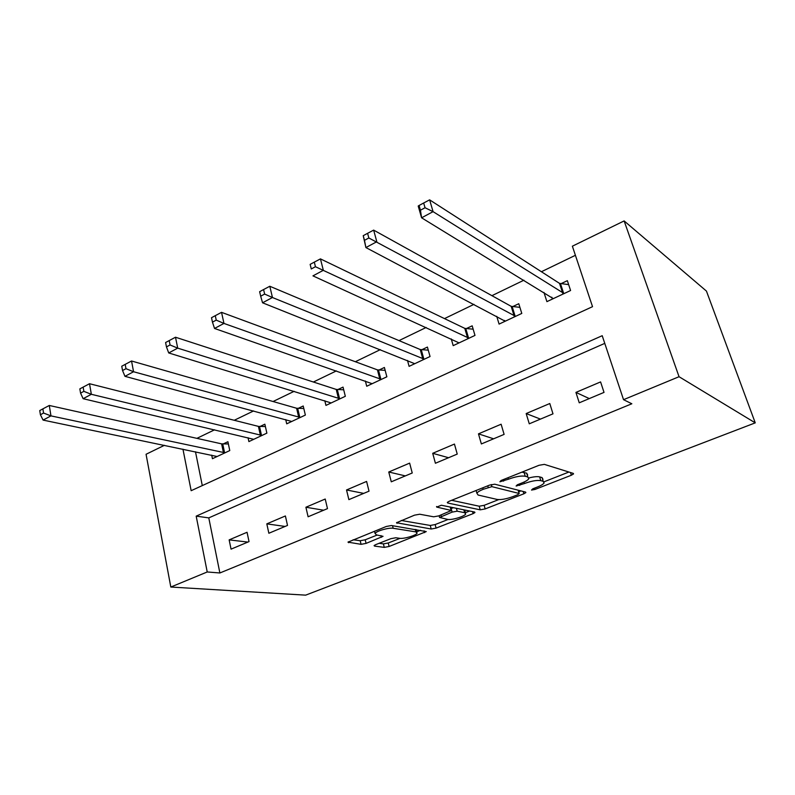 <?xml version="1.0" encoding="UTF-8"?>
<svg xmlns="http://www.w3.org/2000/svg" width="795" height="795" viewBox="0 0 795 795"><rect width="100%" height="100%" fill="white"/><g stroke="black" fill="none" stroke-linecap="round" stroke-linejoin="round"><path stroke-width="1.19" d="M531.517 490.068L534.995 489.442L571.347 475.231L573.553 473.919L573.304 473.403L544.346 464.369L539.01 465.294L501.089 480.488L499.886 481.8L508.412 479.216C515.607 476.573 521.212 475.589 525.247 476.255L527.81 476.98L528.794 478.799C527.89 480.091 525.654 481.452 522.077 482.903L517.326 484.781L516.114 486.043L524.432 483.539C531.477 480.975 536.923 480.001 540.769 480.637L543.194 481.313L544.098 483.002C543.214 484.254 540.978 485.596 537.4 487.027L532.749 488.846L531.517 490.068M375.647 544.674L374.077 545.618L374.604 546.105L384.273 547.377L389.113 546.473L426.259 531.597L391.478 525.525L386.3 526.469L348.001 542.15L361.069 544.327L366.088 543.392L383.051 536.327L376.512 534.926L375.071 533.475C376.174 531.06 388.914 527.403 393.177 528.278L415.874 531.895L417.107 533.207C415.994 535.512 403.681 539.09 399.557 538.304L395.811 537.758L390.862 538.672L375.647 544.674M604.766 343.37L208.787 517.883L219.877 572.976L207.227 571.973L170.816 587.038L305.648 595.147L755.25 422.861L706.437 291.079L624.135 220.921L572.37 246.192L592.533 306.671L191.158 490.694L182.949 449.175M219.877 572.976L631.836 403.771L623.538 399.686L679.049 376.711L755.25 422.861M480.22 509.833L485.149 508.929L523.855 493.804L525.873 492.592L525.575 492.085L494.758 484.205L489.472 485.139L449.185 501.277L447.307 502.44L447.744 503.016L480.22 509.833L479.206 506.216L484.135 505.322L498.664 499.618M473.124 513.63L436.087 528.109L431.208 529.013L396.526 522.742L414.523 515.16L419.74 514.226L433.682 516.81L438.76 515.885L451.401 510.489L436.703 507.091L441.344 505.232L474.595 512.03L474.963 512.527L473.124 513.63L472.558 511.612M600.583 381.918L575.928 392.402L579.247 402.807L604.021 392.392L600.583 381.918M549.792 403.522L526.171 413.559L529.271 423.815L552.992 413.837L549.792 403.522M501.118 424.222L478.471 433.851L481.363 443.948L504.109 434.388L501.118 424.222M454.442 444.067L432.709 453.309L435.412 463.256L457.234 454.084L454.442 444.067M409.634 463.127L388.765 472.001L391.279 481.81L412.237 472.995L409.634 463.127M366.594 481.432L346.531 489.968L348.876 499.628L369.019 491.161L366.594 481.432M325.215 499.031L305.906 507.24L308.102 516.77L327.48 508.621L325.215 499.031M285.395 515.965L266.812 523.865L268.859 533.256L287.512 525.425L285.395 515.965M247.056 532.272L229.149 539.885L231.057 549.146L249.024 541.594L247.056 532.272M575.411 255.294L541.415 271.731M523.905 280.208L491.926 295.67M473.969 304.356L444.494 318.606M426.15 327.48L399.01 340.608M380.318 349.641L355.345 361.725M336.355 370.907L313.399 382.007M294.15 391.319L273.063 401.515M253.595 410.935L234.257 420.277M214.59 429.797L196.892 438.353M195.481 451.779L202.288 485.586M543.969 292.441L546.91 301.633L570.581 290.513L567.352 280.675L560.912 283.726M496.726 316.311L499.081 324.092L521.788 313.429L518.777 303.72L512.596 306.651M451.262 338.928L453.19 345.646L474.983 335.411L472.17 325.831L466.238 328.643M407.497 360.453L409.097 366.356L430.045 356.518L427.412 347.067L421.718 349.77M365.372 381.014L366.724 386.251L386.857 376.8L384.402 367.479L378.927 370.072M324.807 400.7L325.95 405.4L345.328 396.298L343.033 387.105L337.766 389.6M285.723 419.571L286.707 423.834L305.359 415.07L303.213 405.997L298.145 408.401M248.05 437.707L248.895 441.593L266.872 433.146L264.864 424.192L259.975 426.508M211.708 455.147L212.444 458.705L229.775 450.566L227.907 441.732L223.186 443.968M170.816 587.038L146.061 454.273L164.416 445.319M623.538 399.686L602.212 335.699L196.186 516.144L207.227 571.973M679.049 376.711L624.135 220.921M208.787 517.883L196.186 516.144M575.928 392.402L589.294 398.583M526.171 413.559L540.461 419.104M478.471 433.851L493.596 438.8M432.709 453.309L448.589 457.721M388.765 472.001L405.331 475.897M346.531 489.968L363.722 493.387M305.906 507.24L323.664 510.221M266.812 523.865L285.077 526.439M229.149 539.885L247.881 542.081M542.985 479.305L542.071 477.596L543.194 481.313M529.033 477.914C533.872 476.702 537.41 476.364 539.636 476.891L542.071 477.596M527.671 475.003L526.668 473.154L527.81 476.98M521.878 472.151L526.668 473.154M544.098 481.78L568.922 472.031M451.64 500.293L479.206 506.216M518.698 491.757L520.904 490.893M517.893 494.669L519.075 493.457L491.876 486.649L483.201 489.303C479.812 490.684 477.706 491.976 476.871 493.188L478.103 495.037L497.084 499.439C501.009 499.956 506.335 498.992 513.073 496.557L517.893 494.669M469.636 511.016L465.314 512.715M448.132 519.463L435.143 524.561L436.087 528.109M401.266 520.477L430.264 525.455L435.143 524.561M447.585 519.383C451.56 520.327 464.459 516.521 465.681 514.037L464.638 512.686L457.185 511.195L452.136 512.109L439.565 517.456L447.585 519.383M465.373 512.924L464.846 510.032M453.528 507.727L451.133 508.442L452.136 512.109M416.838 532.183L416.232 529.559M353.119 539.765L360.185 540.729L365.203 539.795L377.198 535.025M379.126 543.303L383.399 543.879L388.238 542.985L400.014 538.354M416.729 531.785L420.605 530.265M552.376 299.069L551.78 297.201M568.654 284.62L559.541 283.388L429.618 199.853L433.076 211.659L421.589 217.8L553.28 298.642M564.122 293.554L433.076 211.659L425.047 207.743L423.665 203.003L419.074 205.488L420.446 210.218L425.047 207.743M420.446 210.218L421.589 217.8L418.2 206.034L419.074 205.488M423.665 203.003L429.618 199.853M504.885 321.369L504.596 320.445M519.9 307.347L511.185 306.343L373.65 230.113L376.81 241.73L365.899 247.563L505.193 321.22M515.587 316.34L368.85 237.983L367.588 233.323L363.226 235.678L364.478 240.338L368.85 237.983M364.478 240.338L365.899 247.563L363.226 235.678M367.588 233.323L373.65 230.113M473.154 329.18L464.797 328.375L320.445 258.882L323.336 270.31L312.952 275.865L459.053 342.893M469.03 338.203L315.446 266.722L314.303 262.131L310.149 264.377L311.292 268.958L315.446 266.722M311.292 268.958L310.149 264.377M314.303 262.131L320.445 258.882M428.276 350.168L420.237 349.532L269.803 286.26L272.447 297.509L262.559 302.796L414.742 363.703M424.321 359.201L272.447 297.509L264.636 294.071L263.582 289.549L259.637 291.685L260.68 296.197L264.636 294.071M262.559 302.796L260.68 296.197M263.582 289.549L269.803 286.26M385.158 370.361L377.426 369.874L221.547 312.346L223.961 323.426L214.541 328.464L372.139 383.707M381.361 379.384L223.961 323.426L216.23 320.117L215.276 315.675L211.51 317.712L212.464 322.144L216.23 320.117M214.541 328.464L212.464 322.144M215.276 315.675L221.547 312.346M343.698 389.798L336.235 389.431L175.506 337.229L177.712 348.14L168.719 352.95L331.167 402.946M340.041 398.782L177.712 348.14L170.07 344.96L169.196 340.588L165.599 342.526L166.463 346.898L170.07 344.96M168.719 352.95L166.463 346.898M169.196 340.588L175.506 337.229M303.809 408.511L296.605 408.252L131.543 361L133.56 371.742L124.964 376.333L291.725 421.469M300.272 417.464L133.56 371.742L125.988 368.681L125.193 364.378L121.754 366.227L122.549 370.53L125.988 368.681M124.964 376.333L122.549 370.53M125.193 364.378L131.543 361M265.391 426.557L258.415 426.388L89.517 383.727L91.346 394.3L83.127 398.692L253.734 439.317M261.962 435.451L91.346 394.3L83.863 391.359L83.137 387.115L79.848 388.884L80.573 393.128L83.863 391.359M83.127 398.692L80.573 393.128M83.137 387.115L89.517 383.727M228.374 443.948L221.616 443.858L49.29 405.47L50.96 415.884L43.089 420.088L217.114 456.519M225.045 452.792L50.96 415.884L43.556 413.042L42.89 408.868L39.75 410.568L40.406 414.742L43.556 413.042M43.089 420.088L40.406 414.742M42.89 408.868L49.29 405.47M534.608 488.12L534.995 489.442M503.156 479.653L503.583 481.144M519.284 484.006L519.701 485.407M539.636 476.891L540.769 480.637M524.004 482.078L524.432 483.539M524.114 472.419L525.247 476.255M507.975 477.725L508.412 479.216M570.502 472.528L571.347 475.231M447.515 502.202L447.744 503.016M523.16 491.469L523.855 493.804M484.135 505.322L485.149 508.929M518.111 490.177L519.075 493.457M491.28 484.553L491.876 486.649M487.772 485.815L488.2 487.295M482.784 487.822L483.201 489.303M430.264 525.455L431.208 529.013M396.814 522.444L397.033 523.309M450.199 507.041L450.984 509.953M436.544 506.504L436.703 507.091M463.853 509.833L464.638 512.686M456.4 508.313L457.185 511.195M440.986 515.001L441.354 516.372M415.219 529.391L415.874 531.895M392.521 525.704L393.177 528.278M381.004 535.582L381.431 537.311M365.203 539.795L366.088 543.392M360.185 540.729L361.069 544.327M348.379 541.793L348.598 542.687M424.113 530.841L424.58 532.61M388.238 542.985L389.113 546.473M383.399 543.879L384.273 547.377M374.405 545.3L374.604 546.105M560.485 283.676L563.695 293.504M559.541 283.388L562.741 293.226M512.169 306.612L515.16 316.301M511.185 306.343L514.176 316.052M465.8 328.613L468.593 338.173M464.797 328.375L467.589 337.954M421.271 349.74L423.884 359.181M420.237 349.532L422.851 358.982M378.48 370.053L380.914 379.364M377.426 369.874L379.861 379.185M337.309 389.59L339.594 398.772M336.235 389.431L338.511 398.623M297.688 408.392L299.814 417.454M296.605 408.252L298.721 417.325M259.528 426.508L261.505 435.451M258.415 426.388L260.402 435.332M222.739 443.968L224.588 452.792M221.616 443.858L223.465 452.693M518.241 490.207L519.205 493.506M476.116 490.485L476.871 493.188M450.477 507.101L451.282 510.052M439.108 515.746L439.565 517.456M374.505 531.199L375.071 533.475"/></g></svg>
